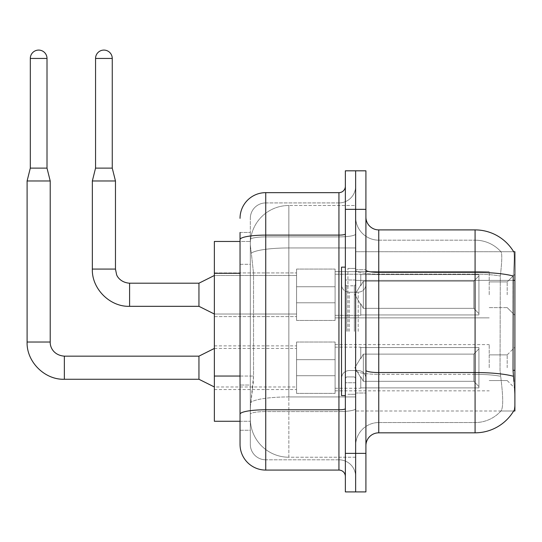 <?xml version="1.0" encoding="UTF-8"?>
<svg xmlns="http://www.w3.org/2000/svg" width="542" height="542" viewBox="0 0 542 542"><rect width="100%" height="100%" fill="white"/><g stroke="black" fill="none" stroke-linecap="round" stroke-linejoin="round"><path stroke-width="0.41" stroke-dasharray="2.71 2.03" d="M514.9 294.76L514.9 274.211L514.9 294.76M507.197 294.76L507.197 281.915L507.197 294.76M514.9 367.713L514.9 347.165L514.9 367.713M507.197 367.713L507.197 354.868L507.197 367.713M296.562 294.76L296.562 320.451L296.562 294.76M214.361 294.76L214.361 272.924L214.361 294.76M296.562 367.713L296.562 342.022L296.562 367.713M214.361 367.713L214.361 345.877L214.361 367.713M335.091 294.76L335.091 320.451L335.091 294.76M335.091 367.713L335.091 342.022L335.091 367.713M489.216 294.76L489.216 271.644L489.216 294.76M489.216 367.713L489.216 344.597L489.216 367.713M240.045 376.046L253.541 376.046L253.29 382.74L250.479 405.856L253.541 376.046L253.541 273.297L253.541 376.046L214.361 376.046L214.361 421.269L250.411 421.269L250.323 418.702A38.529 38.529 0 0 0 288.852 457.231L355.64 457.231L355.64 396.934L355.64 457.231L288.852 457.231L288.852 396.934L288.852 457.231A38.529 38.529 0 0 1 250.323 418.702L250.323 410.863L250.411 421.269L240.045 421.269L240.045 264.306L240.045 385.037L250.323 385.037L250.323 430.26L240.045 430.26L240.045 414.244A25.684 4.458 180 0 1 265.736 409.779L338.94 409.779L338.94 470.077A6.423 6.423 0 0 1 345.362 476.499L345.362 186.231L345.362 476.499M250.479 405.856L250.323 410.863L250.479 405.856M513.64 251.732L500.93 251.732L513.64 251.732A44.952 44.952 0 0 1 513.735 251.894C514.507 253.988 514.331 262.03 513.22 276.027C514.331 262.057 514.507 254.015 513.735 251.894A44.952 44.952 0 0 0 513.64 251.732L355.64 251.732L514.9 251.732L514.9 410.999L355.64 410.999L355.64 370.294L355.64 410.999L513.64 410.999L500.93 410.999L501.269 410.612L500.93 410.999L513.64 410.999L513.863 410.612C515.157 407.259 515.157 397.543 513.863 381.453C515.157 397.523 515.157 407.238 513.863 410.612A44.952 44.952 0 0 1 475.083 432.828L378.756 432.828L378.756 229.903A12.845 12.845 0 0 1 365.911 217.057L365.911 270.126L365.911 217.057M514.9 280.39L355.64 280.39L355.64 370.294L355.64 251.732L355.64 280.39L513.037 280.39L513.037 370.294L513.863 381.453M355.64 205.499L355.64 396.934L355.64 205.499L288.852 205.499L355.64 205.499M250.377 241.989C250.147 243.46 250.465 247.172 251.325 253.121L253.541 273.297L251.325 253.121C250.465 247.166 250.147 243.453 250.377 241.989L250.411 241.461L250.377 241.989A38.529 38.529 0 0 1 288.852 205.499A38.529 38.529 0 0 0 250.377 241.989A38.529 38.529 0 0 1 288.852 205.499L288.852 247.951L355.64 247.951L288.852 247.951L288.852 205.499M240.045 264.306L250.323 264.306L250.323 385.037L250.323 232.471L250.323 264.306L240.045 264.306L240.045 241.461L250.411 241.461L214.361 241.461L214.361 376.046M365.911 331.365L365.911 269.713L365.911 331.365M355.64 331.365L355.64 268.432L355.64 331.365M347.93 331.365L347.93 268.432L347.93 331.365M501.269 381.453C503.159 397.523 503.159 407.245 501.269 410.612A34.674 34.674 0 0 1 475.083 422.557L378.756 422.557L378.756 381.453L378.756 422.557L475.083 422.557A34.674 34.674 0 0 0 501.269 410.612C503.159 407.259 503.159 397.543 501.269 381.453L500.029 370.294L500.307 276.027C501.967 262.071 502.217 254.022 501.072 251.894A34.674 34.674 0 0 0 475.083 240.174A34.674 34.674 0 0 1 501.072 251.894C502.217 254.002 501.967 262.043 500.307 276.027L500.029 370.294L501.269 381.453M355.64 381.453L355.64 270.126L355.64 381.453M365.911 445.673L365.911 270.126L365.911 445.673A12.845 12.845 0 0 1 378.756 432.828M355.64 217.057L355.64 270.126L355.64 217.057A23.116 23.116 0 0 0 378.756 240.174A23.116 23.116 0 0 1 355.64 217.057A23.116 23.116 0 0 0 378.756 240.174L378.756 374.319A23.116 4.018 0 0 1 355.64 370.301A23.116 4.018 0 0 0 378.756 374.319L378.756 240.174L475.083 240.174L378.756 240.174M355.64 209.347L355.64 170.818L365.911 170.818L365.911 209.347L355.64 209.347L355.64 170.818L345.362 170.818L345.362 209.347L355.64 209.347L355.64 453.376L355.64 209.347M345.362 209.347L345.362 491.912L355.64 491.912L355.64 453.376L355.64 491.912L365.911 491.912L365.911 209.347M378.756 229.903L475.083 229.903L475.083 272.355A44.952 7.805 180 0 1 513.22 276.027L513.037 280.39L500.029 280.39L513.037 280.39M355.64 445.673A23.116 23.116 0 0 1 378.756 422.557A23.116 23.116 0 0 0 355.64 445.673A23.116 23.116 0 0 1 378.756 422.557M240.045 430.26L250.323 430.26L250.323 385.037L240.045 385.037M240.045 444.386A25.684 25.684 0 0 0 265.736 470.077L265.736 459.799A15.413 15.413 0 0 1 250.323 444.386L250.323 239.571L250.323 444.386A15.413 15.413 0 0 0 265.736 459.799L338.94 459.799L338.94 418.702L338.94 459.799L265.736 459.799L265.736 411.568L338.94 411.568L338.94 418.702L338.94 411.568A16.694 2.9 0 0 0 355.64 408.668L355.64 233.995L355.64 408.668A16.694 2.9 0 0 1 338.94 411.568L338.94 236.895L338.94 411.568L265.736 411.568L265.736 202.932L338.94 202.932A16.694 16.694 0 0 0 355.64 186.231L355.64 233.995L355.64 186.231A16.694 16.694 0 0 1 338.94 202.932L338.94 236.895L338.94 202.932A16.694 16.694 0 0 0 355.64 186.231M345.362 331.365L345.362 267.145L345.362 331.365M250.323 218.338A15.413 15.413 0 0 1 265.736 202.932A15.413 15.413 0 0 0 250.323 218.338L250.323 239.571L250.323 218.338A15.413 15.413 0 0 1 265.736 202.932L265.736 418.702L265.736 192.654L338.94 192.654L338.94 409.779A6.423 1.118 0 0 0 345.362 408.668M265.736 470.077L338.94 470.077M240.045 232.471L250.323 232.471L240.045 232.471L240.045 414.244M265.736 202.932L338.94 202.932M355.64 476.499A16.694 16.694 0 0 0 338.94 459.799A16.694 16.694 0 0 1 355.64 476.499A16.694 16.694 0 0 0 338.94 459.799M47.005 168.122L47.005 58.441L47.005 168.122L47.005 58.441L30.311 58.441L47.005 58.441A8.347 8.347 0 0 0 38.658 50.088A8.347 8.347 0 0 0 30.311 58.441A8.347 8.347 0 0 1 38.658 50.088A8.347 8.347 0 0 1 47.005 58.441A8.347 8.347 0 0 0 38.658 50.088A8.347 8.347 0 0 0 30.311 58.441A8.347 8.347 0 0 1 38.658 50.088A8.347 8.347 0 0 1 47.005 58.441L47.005 168.122L30.311 168.122L47.005 168.122L30.311 168.122L47.005 168.122L30.311 168.122L47.005 168.122L30.311 168.122L38.658 168.122L30.311 168.122L27.1 180.967L50.216 180.967L27.1 180.967L50.216 180.967L27.1 180.967L50.216 180.967L27.1 180.967L50.216 180.967L27.1 180.967L27.1 342.022L27.1 180.967L27.1 342.022L27.1 180.967L50.216 180.967L50.216 342.022L50.216 180.967L50.216 342.022L50.216 180.967L47.005 168.122L50.216 180.967M478.938 367.713L478.938 387.896L360.776 387.896L478.938 387.896L478.938 386.588L473.803 381.304L473.803 367.713L473.803 381.304L478.938 386.588L478.938 387.896L360.776 387.896L360.776 388.262L360.776 376.778L363.343 381.304L473.803 381.304L363.343 381.304L363.343 354.122L360.776 358.641L363.343 354.122L473.803 354.122L363.343 354.122L360.776 358.641L360.776 347.53L478.938 347.53L478.938 387.896L478.938 348.838L473.803 354.122L478.938 348.838L478.938 386.588L473.803 381.304L473.803 354.122L473.803 381.304L478.938 386.588L478.938 387.896L360.776 387.896L478.938 387.896L478.938 348.838L473.803 354.122L363.343 354.122L473.803 354.122L478.938 348.838L478.938 387.896L360.776 387.896L360.776 388.262L360.776 376.778L360.776 387.896L478.938 387.896L478.938 386.588L473.803 381.304L363.343 381.304L360.776 376.778L360.776 377.564L360.776 376.778L363.343 381.304L363.343 354.122L360.776 358.641L363.343 354.122L473.803 354.122L473.803 367.713L473.803 354.122L363.343 354.122L360.776 358.641L360.776 347.165L360.776 358.641L363.343 354.122L473.803 354.122L478.938 348.838L473.803 354.122L473.803 381.304L473.803 354.122L363.343 354.122L360.776 358.641L360.776 347.53L478.938 347.53L478.938 387.896L360.776 387.896L360.776 388.262L360.776 376.778L360.776 387.896L478.938 387.896L478.938 348.838L473.803 354.122L478.938 348.838L478.938 387.896L478.938 367.713L478.938 386.588L473.803 381.304L478.938 386.588L478.938 387.896L478.938 348.838L473.803 354.122L473.803 381.304L363.343 381.304L473.803 381.304L473.803 354.122L363.343 354.122L473.803 354.122L478.938 348.838L478.938 387.896L360.776 387.896L360.776 388.262L360.776 376.778L360.776 377.564L360.776 376.778L363.343 381.304L363.343 354.122L363.343 367.713L363.343 354.122L363.343 367.713L363.343 354.122L360.776 358.641L360.776 347.165L360.776 358.641L363.343 354.122L363.343 381.304L360.776 376.778L360.776 388.262L360.776 376.778L360.776 377.564L360.776 376.778L363.343 381.304L473.803 381.304L478.938 386.588L473.803 381.304L363.343 381.304L363.343 367.713L363.343 381.304L360.776 376.778L360.776 387.896L360.776 376.778L360.776 377.564L360.776 376.778L363.343 381.304L473.803 381.304L473.803 367.713L473.803 381.304L478.938 386.588L478.938 347.53L478.938 367.713L478.938 347.53L360.776 347.53L478.938 347.53L478.938 367.713L478.938 347.53L360.776 347.53L360.776 347.165L360.776 358.641L360.776 347.53L478.938 347.53L478.938 367.713L478.938 347.53L360.776 347.53L360.776 358.641L360.776 347.53L478.938 347.53L478.938 367.713L478.938 347.53L360.776 347.53L360.776 347.165L360.776 347.53L478.938 347.53L478.938 367.713M198.948 356.155L64.349 356.155L198.948 356.155L214.361 348.445L198.948 356.155L64.349 356.155L64.349 379.271L64.349 356.155L64.349 379.271L64.349 356.155L64.349 379.271L64.349 356.155L64.349 379.271L64.349 356.155L198.948 356.155L214.361 348.445L198.948 356.155L198.948 379.271L198.948 356.155L198.948 379.271L198.948 356.155L198.948 379.271L198.948 356.155L198.948 379.271L198.948 356.155L198.948 379.271L214.361 386.974L296.562 386.974M47.005 58.441L30.311 58.441L30.311 168.122L27.1 180.967M335.091 375.735L335.091 342.022L335.091 393.397L335.091 375.735L296.562 375.735L335.091 375.735L335.091 359.692L296.562 359.692L296.562 342.022L296.562 359.692L335.091 359.692L335.091 393.397L335.091 375.735L296.562 375.735L296.562 393.397L296.562 375.735L335.091 375.735L335.091 359.692L296.562 359.692L296.562 393.397L296.562 375.735L335.091 375.735L335.091 393.397L335.091 375.735L296.562 375.735L296.562 393.397L296.562 375.735L335.091 375.735L335.091 342.022L335.091 393.397L335.091 375.735L296.562 375.735L296.562 393.397L296.562 375.735L335.091 375.735L335.091 359.692L296.562 359.692L296.562 393.397L296.562 342.022L296.562 359.692L335.091 359.692L335.091 342.022L335.091 393.397L335.091 375.735L296.562 375.735L296.562 342.022L296.562 359.692L335.091 359.692L296.562 359.692L296.562 375.735L296.562 342.022L296.562 359.692L335.091 359.692L335.091 342.022L335.091 375.735M112.255 58.441L112.255 168.122L112.255 58.441L95.555 58.441A8.347 8.347 0 0 1 103.901 50.088A8.347 8.347 0 0 1 112.255 58.441A8.347 8.347 0 0 0 103.901 50.088A8.347 8.347 0 0 0 95.555 58.441A8.347 8.347 0 0 1 103.901 50.088A8.347 8.347 0 0 1 112.255 58.441L112.255 168.122L95.555 168.122L112.255 168.122L95.555 168.122L112.255 168.122L95.555 168.122L103.901 168.122L95.555 168.122L92.343 180.967L115.466 180.967L92.343 180.967L115.466 180.967L92.343 180.967L115.466 180.967L92.343 180.967L92.343 269.076L92.343 180.967L92.343 269.076L115.466 269.076L115.466 180.967L92.343 180.967L95.555 168.122L92.343 180.967M478.938 294.76L478.938 314.943L360.776 314.943L478.938 314.943L478.938 313.635L473.803 308.351L473.803 294.76L473.803 308.351L478.938 313.635L478.938 314.943L360.776 314.943L360.776 315.308L360.776 303.832L363.343 308.351L473.803 308.351L363.343 308.351L363.343 281.169L360.776 285.695L363.343 281.169L473.803 281.169L363.343 281.169L360.776 285.695L360.776 274.577L478.938 274.577L478.938 314.943L478.938 275.885L473.803 281.169L478.938 275.885L478.938 313.635L473.803 308.351L473.803 281.169L473.803 308.351L478.938 313.635L478.938 314.943L360.776 314.943L478.938 314.943L478.938 275.885L473.803 281.169L363.343 281.169L473.803 281.169L478.938 275.885L478.938 314.943L360.776 314.943L360.776 315.308L360.776 303.832L360.776 314.943L478.938 314.943L478.938 313.635L473.803 308.351L363.343 308.351L360.776 303.832L360.776 304.611L360.776 303.832L363.343 308.351L363.343 281.169L360.776 285.695L363.343 281.169L473.803 281.169L473.803 294.76L473.803 281.169L363.343 281.169L360.776 285.695L360.776 274.211L360.776 285.695L363.343 281.169L473.803 281.169L478.938 275.885L473.803 281.169L473.803 308.351L473.803 281.169L363.343 281.169L363.343 294.76L363.343 281.169L363.343 294.76L363.343 281.169L363.343 294.76L363.343 281.169L360.776 285.695L360.776 274.577L478.938 274.577L478.938 314.943L478.938 275.885L473.803 281.169L478.938 275.885L478.938 314.943L360.776 314.943L360.776 315.308L360.776 303.832L360.776 315.308L360.776 303.832L360.776 304.611L360.776 303.832L363.343 308.351L473.803 308.351L478.938 313.635L473.803 308.351L363.343 308.351L363.343 294.76L363.343 308.351L360.776 303.832L360.776 314.943L360.776 303.832L360.776 304.611L360.776 303.832L363.343 308.351L473.803 308.351L473.803 294.76L473.803 308.351L478.938 313.635L478.938 274.577L478.938 294.76L478.938 274.577L360.776 274.577L360.776 274.211L360.776 285.695L360.776 274.577L478.938 274.577L478.938 294.76L478.938 274.577L360.776 274.577L360.776 285.695L360.776 274.577L478.938 274.577L478.938 294.76L478.938 274.577L360.776 274.577L360.776 274.211L360.776 274.577L478.938 274.577L478.938 294.76M198.948 294.76L198.948 306.318L198.948 283.202L198.948 306.318L198.948 283.202L198.948 306.318L198.948 283.202L198.948 306.318L214.361 314.028L296.562 314.028L214.361 314.028L296.562 314.028L214.361 314.028L198.948 306.318L129.592 306.318L129.592 283.202L129.592 306.318L129.592 283.202L129.592 306.318L129.592 283.202L129.592 294.76L129.592 283.202L198.948 283.202L198.948 294.76M95.555 58.441L95.555 168.122M335.091 302.782L335.091 269.076L335.091 320.451L335.091 302.782L296.562 302.782L335.091 302.782L335.091 286.738L296.562 286.738L296.562 269.076L296.562 286.738L335.091 286.738L335.091 320.451L335.091 302.782L296.562 302.782L296.562 320.451L296.562 302.782L335.091 302.782L335.091 286.738L296.562 286.738L296.562 320.451L296.562 302.782L335.091 302.782L335.091 320.451L335.091 302.782L296.562 302.782L296.562 320.451L296.562 302.782L335.091 302.782L335.091 269.076L335.091 320.451L335.091 302.782L296.562 302.782L296.562 320.451L296.562 269.076L296.562 286.738L335.091 286.738L296.562 286.738L296.562 302.782L296.562 269.076L296.562 286.738L335.091 286.738L335.091 269.076L335.091 302.782M30.311 58.441L30.311 168.122M363.343 381.304L363.343 367.713L363.343 381.304L360.776 376.778L360.776 377.564L360.776 376.778L363.343 381.304L473.803 381.304L363.343 381.304L363.343 367.713L363.343 381.304M296.562 359.692L296.562 342.022L296.562 359.692L335.091 359.692L296.562 359.692L296.562 375.735L296.562 359.692M473.803 367.713L473.803 354.122L473.803 367.713M198.948 283.202L129.592 283.202C120.825 282.612 117.099 276.61 116.584 274.584L115.466 269.076L115.466 180.967L115.466 269.076L92.343 269.076L115.466 269.076L92.343 269.076L115.466 269.076L92.343 269.076L115.466 269.076L116.584 274.584C117.099 276.61 120.825 282.612 129.592 283.202L198.948 283.202L214.361 275.499L296.562 275.499L214.361 275.499L296.562 275.499L214.361 275.499L198.948 283.202L214.361 275.499M363.343 308.351L363.343 294.76L363.343 308.351L360.776 303.832L360.776 304.611L360.776 303.832L363.343 308.351L473.803 308.351L363.343 308.351L363.343 294.76L363.343 308.351M296.562 286.738L296.562 269.076L296.562 286.738L335.091 286.738L296.562 286.738L296.562 302.782L296.562 286.738M473.803 294.76L473.803 281.169L473.803 294.76M345.362 395.585L341.514 395.585L341.514 267.145L341.514 378.221L341.514 267.145L345.362 267.145M288.852 396.934A38.529 6.694 180 0 0 250.783 402.591A38.529 6.694 180 0 1 288.852 396.934L355.64 396.934L288.852 396.934L288.852 247.951L288.852 396.934M514.9 370.294L513.037 370.294M251.325 253.121A38.529 6.694 180 0 1 288.852 247.951A38.529 6.694 180 0 0 251.325 253.121M250.323 418.702A38.529 38.529 0 0 0 288.852 457.231M240.045 273.297L214.361 273.297M365.911 270.126A12.845 2.229 0 0 0 378.756 272.355L475.083 272.355L475.083 422.557L475.083 240.174A34.674 34.674 0 0 1 501.072 251.894A34.674 34.674 0 0 0 475.083 240.174L475.083 274.137A34.674 6.023 180 0 1 500.307 276.027A34.674 6.023 180 0 0 475.083 274.137L475.083 374.319A34.674 6.023 180 0 1 500.517 376.25A34.674 6.023 180 0 0 475.083 374.319L475.083 432.828M513.362 376.25A44.952 7.805 180 0 0 475.083 372.537L378.756 372.537A12.845 2.229 0 0 1 365.911 370.301M365.911 453.376L345.362 453.376M475.083 274.137L378.756 274.137A23.116 4.018 0 0 1 355.64 270.126A23.116 4.018 0 0 0 378.756 274.137L475.083 274.137M475.083 374.319L378.756 374.319L475.083 374.319M240.045 239.571A25.684 4.458 180 0 1 265.736 235.106L338.94 235.106A6.423 1.118 0 0 0 345.362 233.995M265.736 236.895L338.94 236.895A16.694 2.9 0 0 0 355.64 233.995A16.694 2.9 0 0 1 338.94 236.895L265.736 236.895A15.413 2.676 180 0 0 250.323 239.571A15.413 2.676 180 0 1 265.736 236.895M265.736 411.568A15.413 2.676 180 0 0 250.323 414.244A15.413 2.676 180 0 1 265.736 411.568M265.736 459.799A15.413 15.413 0 0 1 250.323 444.386M27.12 342.022L50.216 342.022L27.12 342.022M214.361 386.974L198.948 379.271L64.349 379.271L198.948 379.271L214.361 386.974L198.948 379.271L64.349 379.271L64.349 356.175M50.216 342.022L27.1 342.022M354.353 331.365L354.353 285.797L354.353 331.365M346.65 331.365L346.65 285.797L346.65 331.365M349.217 331.365L349.217 292.219L349.217 331.365M358.208 331.365L358.208 292.219L358.208 331.365M507.197 281.915L514.9 274.211L507.197 281.915L514.9 274.211L507.197 281.915L489.216 281.915L507.197 281.915M489.216 354.868L507.197 354.868L489.216 354.868L507.197 354.868L489.216 354.868L507.197 354.868L514.9 347.165M214.361 272.924L296.562 272.924L214.361 272.924M214.361 345.877L296.562 345.877M296.562 269.076L335.091 269.076L296.562 269.076M296.562 342.022L335.091 342.022L296.562 342.022M335.091 271.644L489.216 271.644L335.091 271.644M335.091 344.597L489.216 344.597M489.216 380.559L507.197 380.559L489.216 380.559L507.197 380.559L489.216 380.559L507.197 380.559L514.9 388.262M489.216 307.605L507.197 307.605L514.9 315.308L507.197 307.605L514.9 315.308L507.197 307.605L489.216 307.605M335.091 390.829L489.216 390.829M335.091 317.876L489.216 317.876L335.091 317.876M296.562 393.397L335.091 393.397L296.562 393.397M296.562 320.451L335.091 320.451L296.562 320.451M214.361 389.549L296.562 389.549M214.361 316.596L296.562 316.596L214.361 316.596M355.64 269.713L365.911 269.713L355.64 269.713M347.93 394.298L355.64 394.298L347.93 394.298M355.64 279.99L345.362 279.99L355.64 279.99M355.64 382.74L345.362 382.74L355.64 382.74M347.93 268.432L355.64 268.432L347.93 268.432M355.64 393.011L365.911 393.011L355.64 393.011M335.091 388.262L360.776 388.262M360.776 377.564L354.854 367.713L360.776 357.862L354.854 367.713L360.776 377.564L354.854 367.713L360.776 357.862L354.854 367.713L360.776 377.564L354.854 367.713L360.776 357.862M335.091 347.165L360.776 347.165M214.361 348.445L296.562 348.445M335.091 315.308L360.776 315.308L335.091 315.308M354.854 294.76L360.776 284.909L354.854 294.76L360.776 304.611L354.854 294.76L360.776 284.909L354.854 294.76L360.776 304.611L354.854 294.76M112.255 168.122L115.466 180.967M335.091 274.211L360.776 274.211L335.091 274.211M198.948 379.271L64.349 379.271M198.948 306.318L129.592 306.318L198.948 306.318L214.361 314.028M115.466 269.076L116.584 274.584C117.099 276.61 120.825 282.612 129.592 283.202M354.353 285.797L355.64 284.509L354.353 285.797L346.65 285.797L345.362 284.509L346.65 285.797L354.353 285.797M346.65 376.934L354.353 376.934L355.64 378.221L354.353 376.934L346.65 376.934L345.362 378.221L346.65 376.934M349.217 370.511C344.577 370.924 342.009 373.492 341.514 378.221C342.009 373.492 344.577 370.924 349.217 370.511L358.208 370.511C362.849 370.924 365.416 373.492 365.911 378.221C365.416 373.492 362.849 370.924 358.208 370.511L349.217 370.511M349.217 292.219L358.208 292.219C362.849 291.806 365.416 289.238 365.911 284.509C365.416 289.238 362.849 291.806 358.208 292.219L349.217 292.219C344.577 291.806 342.009 289.238 341.514 284.509C342.009 289.238 344.577 291.806 349.217 292.219"/><path stroke-width="0.81" d="M513.863 381.453L513.037 370.294L513.22 276.027A44.952 7.805 180 0 0 475.083 272.355L475.083 229.903A44.952 44.952 0 0 1 513.735 251.894A44.952 44.952 0 0 0 475.083 229.903A44.952 44.952 0 0 1 513.64 251.732L514.9 251.732L514.9 410.999L513.64 410.999L513.863 410.612A44.952 44.952 0 0 1 475.083 432.828L378.756 432.828A12.845 12.845 0 0 0 365.911 445.673M240.045 241.461L214.361 241.461L214.361 421.269L240.045 421.269L240.045 444.386L240.045 241.461M355.64 453.376L355.64 491.912L365.911 491.912L365.911 453.376L355.64 453.376L355.64 491.912L345.362 491.912L345.362 453.376L355.64 453.376L355.64 209.347L355.64 453.376M345.362 453.376L345.362 170.818L355.64 170.818L355.64 209.347L355.64 170.818L365.911 170.818L365.911 453.376M513.64 251.732A44.952 44.952 0 0 0 475.083 229.903L378.756 229.903A12.845 12.845 0 0 1 365.911 217.057A12.845 12.845 0 0 0 378.756 229.903L378.756 432.828M240.045 218.338A25.684 25.684 0 0 1 265.736 192.654A25.684 25.684 0 0 0 240.045 218.338A25.684 25.684 0 0 1 265.736 192.654L265.736 470.077L338.94 470.077L338.94 192.654A6.423 6.423 0 0 0 345.362 186.231A6.423 6.423 0 0 1 338.94 192.654A6.423 6.423 0 0 0 345.362 186.231M265.736 192.654L338.94 192.654M240.045 264.306L240.045 232.471M240.045 430.26L240.045 385.037M345.362 476.499A6.423 6.423 0 0 0 338.94 470.077M265.736 470.077A25.684 25.684 0 0 1 240.045 444.386M47.005 168.122L30.311 168.122L30.311 58.441A8.347 8.347 0 0 1 38.658 50.088A8.347 8.347 0 0 1 47.005 58.441L47.005 168.122L50.216 180.967L50.216 342.022C49.939 347.158 53.651 355.301 64.349 356.155L64.349 379.251C44.681 379.976 26.395 361.69 27.1 342.022L27.1 180.967L50.216 180.967M214.361 386.974L198.948 379.271L198.948 356.155L214.361 348.445M112.255 168.122L95.555 168.122L95.555 58.441A8.347 8.347 0 0 1 103.901 50.088A8.347 8.347 0 0 1 112.255 58.441L112.255 168.122L115.466 180.967L115.466 269.076L116.584 274.584C117.099 276.61 120.825 282.612 129.592 283.202L129.592 306.318C109.931 307.023 91.645 288.737 92.343 269.076L92.343 180.967L115.466 180.967M214.361 314.028L198.948 306.318L198.948 283.202L214.361 275.499M345.362 267.145L341.514 267.145L341.514 395.585L345.362 395.585M514.9 370.294L513.037 370.294M514.9 280.39L513.037 280.39M240.045 273.297L214.361 273.297M240.045 376.046L214.361 376.046M475.083 432.828L475.083 272.355L378.756 272.355A12.845 2.229 -0 0 1 365.911 270.126M513.362 376.25A44.952 7.805 180 0 0 475.083 372.537L378.756 372.537A12.845 2.229 0 0 1 365.911 370.301M365.911 209.347L345.362 209.347M345.362 408.668A6.423 1.118 0 0 1 338.94 409.779L265.736 409.779A25.684 4.458 180 0 0 240.045 414.244M240.045 239.571A25.684 4.458 180 0 1 265.736 235.106L338.94 235.106A6.423 1.118 0 0 0 345.362 233.995M198.948 379.271L64.349 379.271C44.681 379.976 26.395 361.69 27.1 342.022C26.395 361.69 44.681 379.976 64.349 379.271C44.681 379.976 26.395 361.69 27.1 342.022L50.216 342.022C49.939 347.158 53.651 355.301 64.349 356.155C53.651 355.301 49.939 347.158 50.216 342.022C49.939 347.158 53.651 355.301 64.349 356.155C53.651 355.301 49.939 347.158 50.216 342.022M30.311 58.441L47.005 58.441M198.948 306.318L129.592 306.318C109.931 307.023 91.645 288.737 92.343 269.076C91.645 288.737 109.931 307.023 129.592 306.318C109.931 307.023 91.645 288.737 92.343 269.076L115.466 269.076M95.555 58.441L112.255 58.441M198.948 356.155L64.349 356.155M27.1 342.022C26.395 361.69 44.681 379.976 64.349 379.271M30.311 168.122L27.1 180.967M198.948 283.202L129.592 283.202M95.555 168.122L92.343 180.967"/></g></svg>
